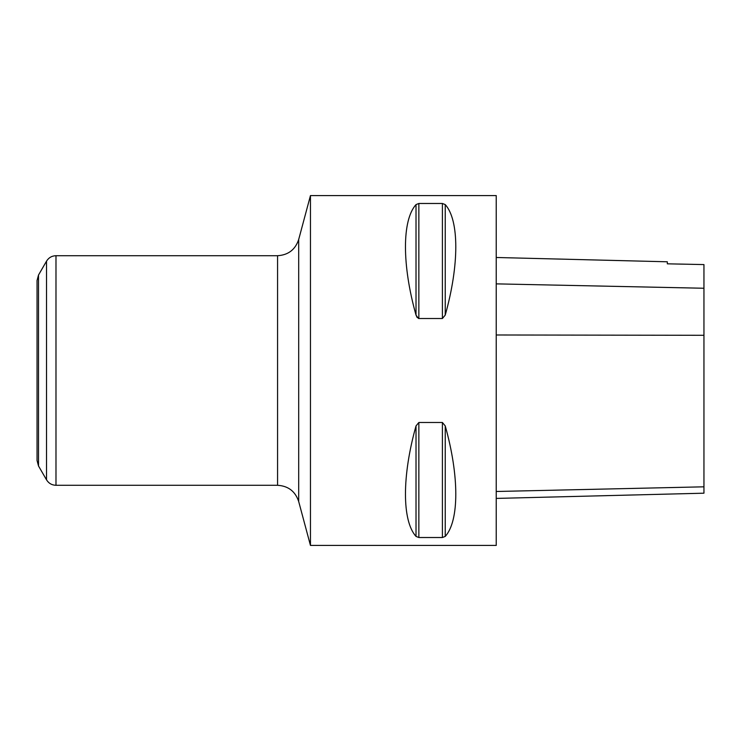<?xml version="1.0" encoding="UTF-8"?>
<svg xmlns="http://www.w3.org/2000/svg" width="741" height="741" viewBox="0 0 741 741"><rect width="100%" height="100%" fill="white"/><g stroke="black" fill="none" stroke-linecap="round" stroke-linejoin="round"><path stroke-width="1.11" d="M310.46 370.5L310.46 195.578L496.229 195.578L496.229 545.422L310.46 545.422L310.46 370.5M416.016 536.419C401.946 520.83 401.946 475.963 416.016 425.918L418.86 422.49L442.405 422.49L445.239 425.918C459.309 475.963 459.309 520.83 445.239 536.419L442.405 537.521L418.86 537.521L416.016 536.419L416.016 425.918M418.433 318.454L416.016 315.082L417.155 317.528M442.405 203.479L445.239 204.581C459.309 220.17 459.309 265.037 445.239 315.082L442.405 318.51L418.86 318.51L418.86 203.479L442.405 203.479L442.405 318.51M416.016 204.581L416.016 315.082C401.946 265.037 401.946 220.17 416.016 204.581L418.86 203.479M38.513 465.969L37.05 460.504L37.05 280.496L38.513 275.031L46.516 261.175L46.516 479.825L38.513 465.969L38.513 275.031M496.229 498.415L703.95 493.191L703.95 264.583L667.326 263.824L667.326 261.786L496.229 257.488M277.569 485.29L277.569 255.71C288.258 255.061 295.298 249.652 298.688 239.5L298.688 501.5C295.298 491.348 288.258 485.939 277.569 485.29L55.983 485.29L55.983 255.71C51.861 255.84 48.702 257.664 46.516 261.175M418.86 422.49L418.86 537.521M445.239 425.918L445.239 536.419M442.405 422.49L442.405 537.521M445.239 204.581L445.239 315.082M703.95 486.818L496.229 491.487M703.95 335.293L496.229 334.988M703.95 288.249L496.229 283.868M55.983 485.29C51.861 485.16 48.702 483.336 46.516 479.825M277.569 255.71L55.983 255.71M298.688 501.5L310.46 545.422M298.688 239.5L310.46 195.578"/></g></svg>
